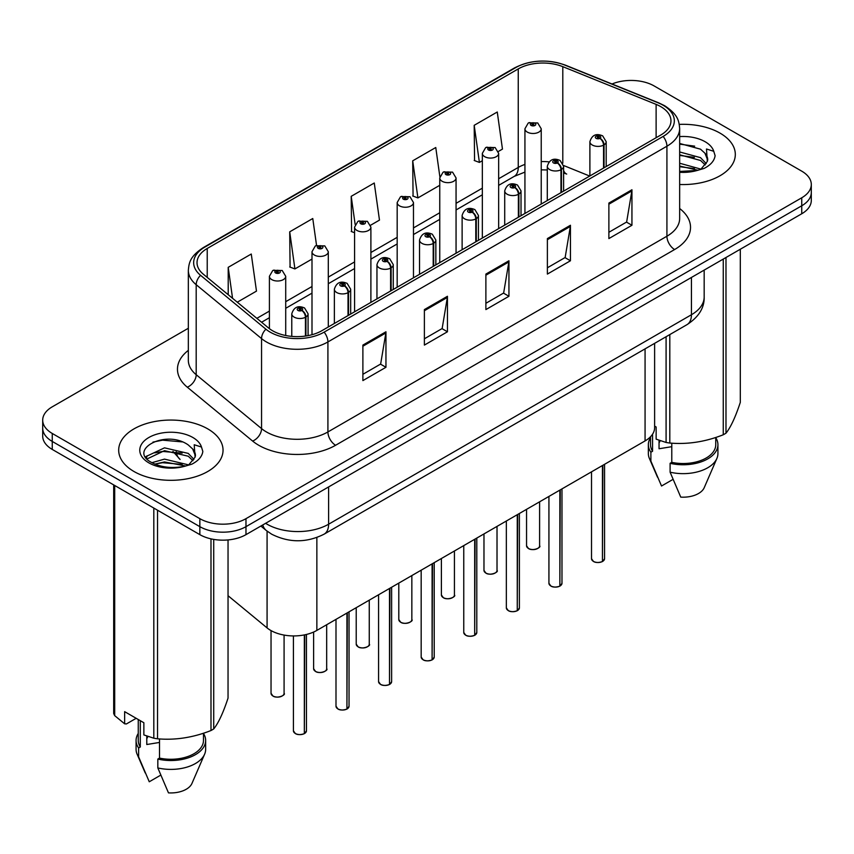 <?xml version="1.0" encoding="UTF-8"?>
<svg xmlns="http://www.w3.org/2000/svg" width="854" height="854" viewBox="0 0 854 854"><rect width="100%" height="100%" fill="white"/><g stroke="black" fill="none" stroke-linecap="round" stroke-linejoin="round"><path stroke-width="1.28" d="M563.608 170.458A19.567 9.159 -68 0 0 566.693 174.067L566.181 173.874M654.623 343.34L654.623 427.608A32.612 18.831 180 0 1 645.069 440.92L316.855 630.412A32.612 18.831 180 0 1 267.078 627.904L228.039 595.708M720.029 133.128A52.179 30.125 0 0 0 679.272 124.385A52.179 30.125 0 0 1 720.029 133.128A52.179 30.125 0 0 1 735.315 154.435A52.179 30.125 0 0 0 720.029 133.128M207.768 428.889A52.179 30.125 0 0 0 150.891 422.356A52.179 30.125 0 0 0 118.685 450.186A52.179 30.125 0 0 0 133.971 471.493A52.179 30.125 0 0 0 190.837 478.026A52.179 30.125 0 0 0 223.043 450.186A52.179 30.125 0 0 0 207.768 428.889A52.179 30.125 0 0 0 150.891 422.356A52.179 30.125 0 0 0 118.685 450.186A52.179 30.125 0 0 0 133.971 471.493A52.179 30.125 0 0 0 190.837 478.026A52.179 30.125 0 0 0 223.043 450.186A52.179 30.125 0 0 0 207.768 428.889M660.761 106.633A34.79 20.08 180 0 1 670.956 120.83A34.79 20.08 180 0 1 660.761 135.039L321.766 330.754A34.79 20.08 180 0 1 268.668 328.075L203.327 274.198A34.79 20.08 180 0 1 197.028 262.68A34.79 20.08 180 0 1 207.223 248.471L518.25 68.907A34.79 20.08 180 0 1 562.797 66.655L656.118 104.38A34.79 20.08 180 0 1 660.761 106.633M663.152 105.255A38.163 22.033 0 0 0 658.06 102.79L564.74 65.064A38.163 22.033 0 0 0 515.859 67.53L204.843 247.094A38.163 22.033 0 0 0 200.562 275.319L265.904 329.196A38.163 22.033 0 0 0 324.146 332.131L663.152 136.416A38.163 22.033 0 0 0 663.152 105.255M188.339 328.256L52.254 406.824A32.612 18.831 0 0 0 42.7 420.147L42.7 436.116A32.612 18.831 0 0 0 52.254 449.428L199.847 534.647L199.847 526.662A32.612 18.831 0 0 0 245.973 526.662L801.746 205.782A32.612 18.831 0 0 0 811.3 192.47A32.612 18.831 0 0 1 801.746 205.782L245.973 526.662A32.612 18.831 0 0 1 199.847 526.662L52.254 441.443L199.847 526.662L199.847 518.666A32.612 18.831 0 0 0 245.973 518.666L801.746 197.786A32.612 18.831 0 0 0 811.3 184.475A32.612 18.831 0 0 0 801.746 171.163L654.153 85.955A32.612 18.831 0 0 0 612.019 83.991M42.7 428.132A32.612 18.831 0 0 0 52.254 441.443A32.612 18.831 0 0 1 42.7 428.132M362.886 345.091L362.886 380.596L385.955 367.284L385.955 331.779L362.886 345.091M362.886 374.298L380.649 364.039L385.859 332.953A8.7 5.017 -120 0 0 385.955 331.779M380.5 364.135L385.955 367.284M424.385 309.586L424.385 345.091L447.443 331.779L447.443 296.274L424.385 309.586M424.385 338.792L442.148 328.534L447.357 297.448A8.7 5.017 -120 0 0 447.443 296.274M441.988 328.63L447.443 331.779M608.881 203.071L608.881 238.576L631.939 225.264L631.939 189.759L608.881 203.071M608.881 232.277L626.644 222.019L631.843 190.933A8.7 5.017 -120 0 0 631.939 189.759M626.484 222.115L631.939 225.264M547.382 238.576L547.382 274.081L570.44 260.769L570.44 225.264L547.382 238.576M547.382 267.782L565.145 257.524L570.344 226.438A8.7 5.017 -120 0 0 570.44 225.264M564.985 257.62L570.44 260.769M485.883 274.081L485.883 309.586L508.941 296.274L508.941 260.769L485.883 274.081M485.883 303.287L503.646 293.029L508.856 261.943A8.7 5.017 -120 0 0 508.941 260.769M503.486 293.125L508.941 296.274M679.656 184.496A52.179 30.125 0 0 0 735.315 154.435A52.179 30.125 0 0 1 679.656 184.496M42.7 420.147A32.612 18.831 0 0 0 52.254 433.458L199.847 518.666M237.284 302.199L256.478 291.118L251.268 254.022L228.21 267.334L228.21 294.715M439.863 176.757L435.764 147.507L412.706 160.819L413.069 196.11M498.362 151.468L502.462 149.098L497.263 112.002L474.194 125.314L474.568 160.605M316.546 245.397L312.767 218.517L289.709 231.829L290.082 267.121M370.604 225.232L379.475 220.108L374.265 183.012L351.207 196.324L351.581 231.615M354.581 232.736L351.207 231.477M351.207 196.324L355.157 224.485M412.706 160.819L417.905 197.914L439.757 185.307M417.905 197.914L412.706 195.972M474.194 125.314L479.404 162.409L482.339 160.723M479.404 162.409L474.194 160.467M289.709 231.829L294.918 268.925L311.998 259.072M294.918 268.925L289.709 266.982M228.21 267.334L232.555 298.302M199.847 534.647A32.612 18.831 0 0 0 245.973 534.647L801.746 213.767A32.612 18.831 0 0 0 811.3 200.455L811.3 184.475M602.401 561.58C598.526 562.829 595.548 562.786 593.477 561.462L591.512 558.708A6.522 3.768 0 0 0 593.423 561.366A6.522 3.768 0 0 0 602.444 561.484L602.294 561.569A6.309 3.64 180 0 1 593.583 561.452M602.444 561.217L602.849 465.302M604.045 167.779L604.045 144.87A5.434 3.277 -122.2 0 0 600.042 138.316A2.722 1.569 0 0 0 599.956 136.149A2.722 1.569 0 0 0 596.113 136.149A2.722 1.569 0 0 0 596.113 138.359A2.722 1.569 0 0 0 599.871 138.412L598.771 137.718A1.089 0.63 180 0 1 597.619 136.672A1.089 0.63 180 0 1 598.835 137.675L600.042 138.316M599.871 138.412A5.434 3 62.1 0 1 603.543 145.159A8.156 4.708 180 0 1 592.27 145.02A8.156 4.708 180 0 1 589.89 141.689C591.971 135.007 596.231 133.064 602.678 135.871L606.191 141.689A8.156 4.708 180 0 1 604.045 144.87M603.543 168.067L603.543 145.159M602.444 561.484L602.444 465.537M541.233 204.042L541.233 128.773A8.156 4.708 180 0 1 536.205 133.128A8.156 4.708 180 0 1 527.313 132.103A8.156 4.708 180 0 1 524.932 128.773L528.178 123.115A5.434 3.277 57.8 0 1 531.081 123.275A2.722 1.569 0 0 0 531.156 125.453A2.722 1.569 0 0 0 534.999 125.453A2.722 1.569 0 0 0 534.999 123.232A2.722 1.569 0 0 0 531.241 123.179L532.352 123.873A1.089 0.63 180 0 1 533.494 124.919A1.089 0.63 180 0 1 532.277 123.915L531.081 123.275M532.352 124.801L532.352 123.873M531.241 123.179A5.434 3 -117.9 0 0 528.701 122.816A5.434 3 -117.9 0 0 528.466 122.965M532.277 124.759L532.277 123.915M559.818 586.164C555.943 587.413 552.965 587.381 550.883 586.057L548.93 583.293A6.522 3.768 0 0 0 550.841 585.951A6.522 3.768 0 0 0 559.861 586.068L559.712 586.154A6.309 3.64 180 0 1 550.99 586.047M559.861 585.801L560.256 489.886M561.462 192.363L561.462 169.455A5.434 3.277 -122.2 0 0 557.459 162.9A2.722 1.569 0 0 0 557.374 160.733A2.722 1.569 0 0 0 553.531 160.733A2.722 1.569 0 0 0 553.531 162.954A2.722 1.569 0 0 0 557.288 162.997L556.189 162.303A1.089 0.63 180 0 1 555.036 161.257A1.089 0.63 180 0 1 556.253 162.271L557.459 162.9M557.288 162.997A5.434 3 62.1 0 1 560.961 169.754A8.156 4.708 180 0 1 549.688 169.604A8.156 4.708 180 0 1 547.297 166.284C549.378 159.591 553.648 157.648 560.096 160.467L563.608 166.284A8.156 4.708 180 0 1 561.462 169.455M560.961 192.652L560.961 169.754M559.861 586.068L559.861 490.121M517.225 610.759C513.35 611.998 510.382 611.966 508.301 610.642L506.347 607.877A6.522 3.768 0 0 0 508.258 610.546A6.522 3.768 0 0 0 517.268 610.653L517.129 610.738A6.309 3.64 180 0 1 508.408 610.631M517.268 610.386L517.673 514.471M518.88 216.959L518.88 194.05A5.434 3.277 -122.2 0 0 514.866 187.485A2.722 1.569 0 0 0 514.791 185.318A2.722 1.569 0 0 0 510.948 185.318A2.722 1.569 0 0 0 510.948 187.538A2.722 1.569 0 0 0 514.706 187.581L513.596 186.887A1.089 0.63 180 0 1 512.453 185.852A1.089 0.63 180 0 1 513.67 186.855L514.866 187.485M514.706 187.581A5.434 3 62.1 0 1 518.378 194.338A8.156 4.708 180 0 1 507.105 194.2A8.156 4.708 180 0 1 504.714 190.869C506.796 184.176 511.055 182.244 517.503 185.051L521.015 190.869A8.156 4.708 180 0 1 518.88 194.05M518.378 217.247L518.378 194.338M517.268 610.653L517.268 514.706M474.643 635.344C470.767 636.593 467.789 636.55 465.708 635.227L463.754 632.462A6.522 3.768 0 0 0 465.665 635.13A6.522 3.768 0 0 0 474.685 635.248L474.536 635.323A6.309 3.64 180 0 1 465.825 635.216M474.685 634.97L475.091 539.066M476.286 241.543L476.286 218.635A5.434 3.277 -122.2 0 0 472.283 212.08A2.722 1.569 0 0 0 472.198 209.903A2.722 1.569 0 0 0 468.355 209.903A2.722 1.569 0 0 0 468.355 212.123A2.722 1.569 0 0 0 472.113 212.176L471.013 211.482A1.089 0.63 180 0 1 469.86 210.436A1.089 0.63 180 0 1 471.077 211.44L472.283 212.08M472.113 212.176A5.434 3 62.1 0 1 475.785 218.923A8.156 4.708 180 0 1 464.512 218.784A8.156 4.708 180 0 1 462.121 215.454C464.213 208.76 468.472 206.828 474.92 209.636L478.432 215.454A8.156 4.708 180 0 1 476.286 218.635M475.785 241.831L475.785 218.923M474.685 635.248L474.685 539.29M432.049 659.928C428.185 661.177 425.207 661.135 423.125 659.811L421.171 657.057A6.522 3.768 0 0 0 423.082 659.715A6.522 3.768 0 0 0 432.103 659.832L431.953 659.918A6.309 3.64 180 0 1 423.232 659.8M432.103 659.566L432.498 563.651M433.704 266.128L433.704 243.219A5.434 3.277 -122.2 0 0 429.701 236.665A2.722 1.569 0 0 0 429.615 234.498A2.722 1.569 0 0 0 425.772 234.498A2.722 1.569 0 0 0 425.772 236.707A2.722 1.569 0 0 0 429.53 236.761L428.43 236.067A1.089 0.63 180 0 1 427.278 235.021A1.089 0.63 180 0 1 428.494 236.024L429.701 236.665M429.53 236.761A5.434 3 62.1 0 1 433.202 243.507A8.156 4.708 180 0 1 421.929 243.369A8.156 4.708 180 0 1 419.538 240.038C421.62 233.355 425.89 231.413 432.327 234.22L435.85 240.038A8.156 4.708 180 0 1 433.704 243.219M433.202 266.416L433.202 243.507M432.103 659.832L432.103 563.886M498.651 228.637L498.651 153.368A8.156 4.708 180 0 1 493.612 157.712A8.156 4.708 180 0 1 484.73 156.698A8.156 4.708 180 0 1 482.339 153.368L485.595 147.71A5.434 3.277 57.8 0 1 488.488 147.87A2.722 1.569 0 0 0 488.573 150.037A2.722 1.569 0 0 0 492.416 150.037A2.722 1.569 0 0 0 492.416 147.817A2.722 1.569 0 0 0 488.659 147.774L489.758 148.468A1.089 0.63 180 0 1 490.911 149.503A1.089 0.63 180 0 1 489.694 148.5L488.488 147.87M489.758 149.386L489.758 148.468M488.659 147.774A5.434 3 -117.9 0 0 486.118 147.4A5.434 3 -117.9 0 0 485.883 147.561M489.694 149.354L489.694 148.5M456.057 253.222L456.057 177.952A8.156 4.708 180 0 1 451.029 182.297A8.156 4.708 180 0 1 442.148 181.283A8.156 4.708 180 0 1 439.757 177.952L443.012 172.294A5.434 3.277 57.8 0 1 445.905 172.455A2.722 1.569 0 0 0 445.991 174.622A2.722 1.569 0 0 0 449.834 174.622A2.722 1.569 0 0 0 449.834 172.401A2.722 1.569 0 0 0 446.076 172.359L447.176 173.052A1.089 0.63 180 0 1 448.329 174.099A1.089 0.63 180 0 1 447.144 173.96L447.112 173.084L445.905 172.455M447.176 173.981L447.176 173.052M446.076 172.359A5.434 3 -117.9 0 0 443.536 171.996A5.434 3 -117.9 0 0 443.29 172.145M447.144 173.96A1.089 0.63 180 0 1 447.112 173.084M413.475 277.806L413.475 202.537A8.156 4.708 180 0 1 408.447 206.892A8.156 4.708 180 0 1 399.555 205.867A8.156 4.708 180 0 1 397.174 202.537L400.419 196.879A5.434 3.277 57.8 0 1 403.323 197.039A2.722 1.569 0 0 0 403.398 199.206A2.722 1.569 0 0 0 407.241 199.206A2.722 1.569 0 0 0 407.241 196.996A2.722 1.569 0 0 0 403.483 196.943L404.593 197.637A1.089 0.63 180 0 1 405.735 198.683A1.089 0.63 180 0 1 404.518 197.68L403.323 197.039M404.593 198.566L404.593 197.637M403.483 196.943A5.434 3 -117.9 0 0 400.942 196.58A5.434 3 -117.9 0 0 400.707 196.73M404.518 198.523L404.518 197.68M660.291 440.717A24.574 14.187 0 0 0 659.042 443.13M659.042 440.28L659.042 448.756L671.778 446.685M679.656 163.231L700.771 169.092M679.656 166.05L698.038 170.266M679.656 151.959L700.515 157.648L706.226 163.594M679.656 154.777L700.515 160.467L705.276 164.929M679.656 171.451L697.163 170.458L704.059 168.441C710.699 165.035 714.382 160.787 715.108 155.684L713.752 151.286L706.482 149.002L707.336 161.438L707.71 159.762A24.574 14.187 0 0 0 704.934 153.208L707.699 160.093M704.934 153.208L700.536 149.194L679.656 143.461M707.336 161.438L701.347 168.686M654.623 426.114L656.139 426.989L656.139 439.159L666.088 442.468A58.702 33.893 0 0 0 669.803 443.045C687.555 444.592 705.372 441.838 723.263 434.771A58.702 33.893 0 0 0 725.985 433.202C730.736 427.256 735.507 416.965 740.311 402.341L740.311 249.24M671.778 443.173L671.778 462.345A32.612 18.831 0 0 0 715.748 444.688L715.748 437.461M671.778 462.345L670.102 463.306A34.79 20.08 0 0 0 717.926 444.688A34.79 20.08 0 0 0 715.748 437.696M670.102 463.306L670.102 472.187A34.79 20.08 0 0 0 716.89 458.438A34.79 20.08 0 0 0 717.926 453.57L717.926 444.688M670.102 472.187L680.745 497.113A21.745 12.554 0 0 0 704.23 487.677L716.89 458.438M723.263 434.771L723.263 259.082M725.985 257.513L725.985 433.202M669.803 334.576L669.803 443.045M666.088 442.468L666.088 336.722M650.524 436.746L650.524 444.688A32.612 18.831 0 0 0 652.563 451.243L652.563 434.195M650.524 437.696A34.79 20.08 0 0 0 648.346 444.688A34.79 20.08 0 0 0 650.887 452.214L652.563 451.243M648.346 444.688L648.346 453.57A34.79 20.08 0 0 0 649.382 458.438A34.79 20.08 0 0 0 650.887 461.096L650.887 452.214M672.995 479.393L661.53 486.011L650.887 461.096M679.656 144.145L694.676 146.151M679.656 155.417L694.43 157.36M679.656 166.69L694.43 168.633M148.02 736.468A24.574 14.187 0 0 0 146.781 738.891M146.781 736.031L146.781 744.517L159.506 742.446M151.895 462.687L164.502 459.121L188.499 464.854M182.158 464.384L162.57 462.708L154.787 464.117L164.502 461.939L185.766 466.017M146.386 458.128L147.123 456.004L164.502 447.848L188.243 453.399L193.954 459.345M147.069 458.94L164.502 450.666L188.243 456.217L193.004 460.69M192.662 448.958L188.264 444.955C165.612 428.921 127.865 449.834 151.169 462.26C160.68 467.426 171.921 468.739 184.891 466.209L191.787 464.202C198.427 460.797 202.11 456.548 202.836 451.446L201.48 447.037L194.21 444.753L195.075 457.2L195.438 455.513A24.574 14.187 0 0 0 192.662 448.958L195.427 455.855M195.075 457.2L189.076 464.437M136.181 718.31L126.424 723.936L124.641 723.818L124.641 711.649L143.867 722.751L143.867 734.92L153.816 738.219A58.702 33.893 0 0 0 157.542 738.795C175.283 740.354 193.1 737.589 210.991 730.533A58.702 33.893 0 0 0 213.713 728.953C218.464 723.007 223.246 712.727 228.039 698.092L228.039 539.931M159.506 738.934L159.506 758.096A32.612 18.831 0 0 0 203.476 740.45L203.476 733.223M159.506 758.096L157.83 759.067A34.79 20.08 0 0 0 205.654 740.45A34.79 20.08 0 0 0 203.476 733.458M157.83 759.067L157.83 767.938A34.79 20.08 0 0 0 204.618 754.189A34.79 20.08 0 0 0 205.654 749.321L205.654 740.45M157.83 767.938L168.473 792.864A21.745 12.554 0 0 0 191.958 783.428L204.618 754.189M210.991 730.533L210.991 538.863M213.713 539.397L213.713 728.953M157.542 510.222L157.542 738.795M153.816 738.219L153.816 508.077M114.692 485.478L114.692 715.631L124.641 723.818M114.692 715.631A58.702 33.893 0 0 1 113.689 713.485L113.689 484.901M138.252 719.506L138.252 740.45A32.612 18.831 0 0 0 140.291 747.004L140.291 720.691M138.252 733.458A34.79 20.08 0 0 0 136.074 740.45A34.79 20.08 0 0 0 138.615 747.976L140.291 747.004M136.074 740.45L136.074 749.321A34.79 20.08 0 0 0 137.11 754.189A34.79 20.08 0 0 0 138.615 756.847L138.615 747.976M160.723 775.144L149.258 781.773L138.615 756.847M152.941 442.116L162.57 440.162L182.404 441.913M145.5 456.815L147.251 455.78M154.755 452.855L162.57 451.435L182.158 453.111M389.467 684.513C385.592 685.762 382.613 685.73 380.542 684.406L378.578 681.641A6.522 3.768 0 0 0 380.489 684.3A6.522 3.768 0 0 0 389.509 684.417L389.36 684.502A6.309 3.64 180 0 1 380.649 684.396M389.509 684.15L389.915 588.235M391.121 290.712L391.121 267.804A5.434 3.277 -122.2 0 0 387.108 261.249A2.722 1.569 0 0 0 387.022 259.082A2.722 1.569 0 0 0 383.179 259.082A2.722 1.569 0 0 0 383.179 261.303A2.722 1.569 0 0 0 386.937 261.345L385.837 260.651A1.089 0.63 180 0 1 384.684 259.605A1.089 0.63 180 0 1 385.912 260.619L387.108 261.249M386.937 261.345A5.434 3 62.1 0 1 390.609 268.103A8.156 4.708 180 0 1 379.336 267.953A8.156 4.708 180 0 1 376.956 264.633C379.037 257.94 383.297 255.997 389.744 258.815L393.256 264.633A8.156 4.708 180 0 1 391.121 267.804M390.609 291.011L390.609 268.103M389.509 684.417L389.509 588.47M346.884 709.108C343.009 710.347 340.031 710.314 337.949 708.991L335.996 706.226A6.522 3.768 0 0 0 337.906 708.895A6.522 3.768 0 0 0 346.927 709.001L346.777 709.087A6.309 3.64 180 0 1 338.056 708.98M346.927 708.735L347.332 612.82M348.528 315.307L348.528 292.399A5.434 3.277 -122.2 0 0 344.525 285.834A2.722 1.569 0 0 0 344.44 283.667A2.722 1.569 0 0 0 340.597 283.667A2.722 1.569 0 0 0 340.597 285.887A2.722 1.569 0 0 0 344.354 285.93L343.255 285.236A1.089 0.63 180 0 1 342.102 284.201A1.089 0.63 180 0 1 343.319 285.204L344.525 285.834M344.354 285.93A5.434 3 62.1 0 1 348.026 292.687A8.156 4.708 180 0 1 336.754 292.548A8.156 4.708 180 0 1 334.362 289.218C336.444 282.525 340.714 280.592 347.162 283.4L350.674 289.218A8.156 4.708 180 0 1 348.528 292.399M348.026 315.596L348.026 292.687M346.927 709.001L346.927 613.055M304.291 733.693C300.416 734.942 297.448 734.899 295.367 733.575L293.413 730.81A6.522 3.768 0 0 0 295.324 733.479A6.522 3.768 0 0 0 304.334 733.597L304.195 733.671A6.309 3.64 180 0 1 295.473 733.565M304.334 733.319L304.739 634.842M305.945 335.985L305.945 316.983A5.434 3.277 -122.2 0 0 301.932 310.429A2.722 1.569 0 0 0 301.857 308.251A2.722 1.569 0 0 0 298.014 308.251A2.722 1.569 0 0 0 298.014 310.472A2.722 1.569 0 0 0 301.772 310.525L300.661 309.831A1.089 0.63 180 0 1 299.519 308.785A1.089 0.63 180 0 1 300.736 309.788L301.932 310.429M301.772 310.525A5.434 3 62.1 0 1 305.444 317.272A8.156 4.708 180 0 1 294.171 317.133A8.156 4.708 180 0 1 291.78 313.802C293.861 307.109 298.131 305.177 304.568 307.984L308.08 313.802A8.156 4.708 180 0 1 305.945 316.983M305.444 336.06L305.444 317.272M304.334 733.597L304.334 634.917M370.892 302.391L370.892 227.121A8.156 4.708 180 0 1 365.854 231.477A8.156 4.708 180 0 1 356.972 230.452A8.156 4.708 180 0 1 354.581 227.121L357.837 221.464A5.434 3.277 57.8 0 1 360.73 221.624A2.722 1.569 0 0 0 360.815 223.801A2.722 1.569 0 0 0 364.658 223.801A2.722 1.569 0 0 0 364.658 221.581A2.722 1.569 0 0 0 360.9 221.528L362 222.221A1.089 0.63 180 0 1 363.153 223.268A1.089 0.63 180 0 1 361.936 222.264L360.73 221.624M362 223.15L362 222.221M360.9 221.528A5.434 3 -117.9 0 0 358.36 221.165A5.434 3 -117.9 0 0 358.114 221.314M361.936 223.107L361.936 222.264M328.299 326.986L328.299 251.716A8.156 4.708 180 0 1 323.271 256.061A8.156 4.708 180 0 1 314.379 255.047A8.156 4.708 180 0 1 311.998 251.716L315.243 246.059A5.434 3.277 57.8 0 1 318.147 246.219A2.722 1.569 0 0 0 318.232 248.386A2.722 1.569 0 0 0 322.075 248.386A2.722 1.569 0 0 0 322.075 246.165A2.722 1.569 0 0 0 318.318 246.123L319.417 246.817A1.089 0.63 180 0 1 320.56 247.852A1.089 0.63 180 0 1 319.385 247.724L319.417 246.817M318.318 246.123A5.434 3 -117.9 0 0 315.767 245.749A5.434 3 -117.9 0 0 315.532 245.909M319.343 247.703L319.343 246.849L318.147 246.219M319.385 247.724A1.089 0.63 180 0 1 319.343 246.849M285.716 335.515L285.716 276.301A8.156 4.708 180 0 1 280.678 280.646A8.156 4.708 180 0 1 271.796 279.632A8.156 4.708 180 0 1 269.405 276.301L272.661 270.643A5.434 3.277 57.8 0 1 275.554 270.803A2.722 1.569 0 0 0 275.639 272.97A2.722 1.569 0 0 0 279.482 272.97A2.722 1.569 0 0 0 279.482 270.75A2.722 1.569 0 0 0 275.725 270.707L276.824 271.401A1.089 0.63 180 0 1 277.977 272.447A1.089 0.63 180 0 1 276.792 272.309L276.824 271.401M275.725 270.707A5.434 3 -117.9 0 0 273.184 270.344A5.434 3 -117.9 0 0 272.949 270.494M276.76 272.287L276.76 271.433L275.554 270.803M276.792 272.309A1.089 0.63 180 0 1 276.76 271.433M645.069 348.859L645.069 440.92M267.078 531.135L267.078 627.904M316.855 537.529L316.855 630.412M679.656 208.515A54.357 31.384 180 0 1 674.607 249.539L335.601 445.265A10.867 6.277 60 0 1 327.915 431.943L666.921 236.227A43.49 25.108 0 0 0 679.656 218.475L679.656 128.463A43.49 25.108 180 0 1 666.921 146.215A10.867 6.277 -120 0 0 663.152 136.416M335.601 445.265A54.357 31.384 180 0 1 258.73 445.265A54.357 31.384 180 0 1 252.635 441.07L187.293 387.193A54.357 31.384 180 0 1 188.339 350.364M266.416 431.943A43.49 25.108 0 0 0 327.915 431.943L327.915 341.942A43.49 25.108 180 0 1 261.548 338.59L196.196 284.713A43.49 25.108 180 0 1 188.339 270.312L188.339 360.313A43.49 25.108 0 0 0 196.196 374.714L261.548 428.591A43.49 25.108 0 0 0 266.416 431.943M679.656 128.463C678.962 120.958 678.183 114.714 664.668 105.736L658.946 102.96A10.867 5.092 112 0 0 658.06 102.79M658.946 102.96L565.626 65.235C547.617 58.862 530.526 59.791 514.354 68.01A10.867 6.277 60 0 1 515.859 67.53M204.843 247.094A10.867 6.277 -120 0 0 203.327 247.585C189.78 256.574 189.033 262.818 188.339 270.312M200.562 275.319A10.867 7.27 129.5 0 0 196.196 284.713L196.196 374.714A10.867 7.27 -50.5 0 1 187.293 387.193M565.626 65.235A10.867 5.092 112 0 0 564.74 65.064M265.904 329.196A10.867 7.27 129.5 0 0 261.548 338.59L261.548 428.591A10.867 7.27 -50.5 0 1 252.635 441.07M324.146 332.131A10.867 6.277 60 0 1 327.915 341.942L666.921 146.215L666.921 236.227A10.867 6.277 60 0 0 674.607 249.539M245.973 518.666L245.973 534.647M801.746 197.786L801.746 213.767M52.254 433.458L52.254 449.428M207.223 248.471L207.223 277.411M656.118 104.38L656.118 137.718M562.797 66.655L562.797 163.178M589.708 176.063L563.555 165.484M549.047 161.876A34.79 20.08 0 0 0 541.233 161.577M524.932 164.416A34.79 20.08 0 0 0 518.25 167.437L498.651 178.753M518.25 68.907L518.25 167.437A19.567 11.294 60 0 1 514.193 176.394L498.651 185.371M482.339 188.168L456.057 203.337M439.757 212.753L413.475 227.922M397.174 237.337L370.892 252.506M354.581 261.922L328.299 277.102M311.998 286.517L285.716 301.686M269.405 311.102L256.862 318.339M485.883 275.212L508.856 261.943M547.382 239.707L570.344 226.438M608.881 204.202L631.843 190.933M424.385 310.717L447.357 297.448M362.886 346.222L385.859 332.953M265.605 523.31A43.49 25.108 0 0 0 267.11 524.217A43.49 25.108 0 0 0 328.609 524.217L691.441 314.742A43.49 25.108 0 0 0 704.176 296.989C704.497 307.771 698.743 317.015 686.936 324.691L324.104 534.166A21.745 12.554 60 0 0 328.609 524.217L328.609 486.94M691.441 277.454L691.441 314.742A21.745 12.554 60 0 1 686.936 324.691M262.765 524.943A21.745 14.539 129.5 0 0 266.213 530.441L260.876 526.043M176.244 451.83A21.745 14.539 129.5 0 0 180.098 459.441L172.967 451.414M602.849 561.249A6.522 3.768 0 0 0 604.557 558.708L604.557 464.309M528.466 548.449A6.522 3.768 0 0 0 535.575 549.271A6.522 3.768 0 0 0 539.6 545.791C541.778 547.435 532.757 551.449 528.519 548.556L526.555 545.791A6.522 3.768 0 0 0 528.466 548.449M537.614 548.492A6.309 3.64 180 0 1 528.626 548.546M560.256 585.833A6.522 3.768 0 0 0 561.975 583.293L561.975 488.894M517.673 610.429A6.522 3.768 0 0 0 519.392 607.877L519.392 513.489M475.091 635.013A6.522 3.768 0 0 0 476.799 632.462L476.799 538.073M432.498 659.598A6.522 3.768 0 0 0 434.216 657.057L434.216 562.658M485.883 573.045A6.522 3.768 0 0 0 492.993 573.856A6.522 3.768 0 0 0 497.017 570.376C499.195 572.031 490.164 576.044 485.926 573.141L483.972 570.376A6.522 3.768 0 0 0 485.883 573.045M495.032 573.087A6.309 3.64 180 0 1 486.033 573.13M443.301 597.629A6.522 3.768 0 0 0 450.41 598.44A6.522 3.768 0 0 0 454.435 594.96C456.602 596.615 447.581 600.629 443.343 597.725L441.39 594.96A6.522 3.768 0 0 0 443.301 597.629M452.439 597.672A6.309 3.64 180 0 1 443.45 597.715M400.707 622.214A6.522 3.768 0 0 0 407.817 623.036A6.522 3.768 0 0 0 411.841 619.556C414.019 621.2 404.988 625.213 400.75 622.31L398.797 619.556A6.522 3.768 0 0 0 400.707 622.214M409.856 622.256A6.309 3.64 180 0 1 400.868 622.299M713.752 151.286A31.096 17.955 0 0 0 705.126 141.732A31.096 17.955 0 0 0 679.656 136.587M679.656 172.273A31.096 17.955 0 0 0 697.163 170.458M201.48 447.037A31.096 17.955 0 0 0 192.855 437.494A31.096 17.955 0 0 0 148.874 437.494A31.096 17.955 0 0 0 148.874 462.879A31.096 17.955 0 0 0 184.891 466.209M389.915 684.182A6.522 3.768 0 0 0 391.623 681.641L391.623 587.242M347.332 708.777A6.522 3.768 0 0 0 349.04 706.226L349.04 611.838M304.739 733.362A6.522 3.768 0 0 0 306.458 730.81L306.458 634.458M358.125 646.798A6.522 3.768 0 0 0 365.234 647.62A6.522 3.768 0 0 0 369.259 644.14C371.437 645.784 362.406 649.798 358.168 646.905L356.214 644.14A6.522 3.768 0 0 0 358.125 646.798M367.273 646.841A6.309 3.64 180 0 1 358.274 646.894M315.532 671.393A6.522 3.768 0 0 0 322.641 672.205A6.522 3.768 0 0 0 326.676 668.725C328.843 670.379 319.823 674.393 315.585 671.49L313.621 668.725A6.522 3.768 0 0 0 315.532 671.393M324.68 671.436A6.309 3.64 180 0 1 315.692 671.479M272.949 695.978A6.522 3.768 0 0 0 280.059 696.789A6.522 3.768 0 0 0 284.083 693.309C286.261 694.964 277.23 698.978 272.992 696.074L271.038 693.309A6.522 3.768 0 0 0 272.949 695.978M282.098 696.021A6.309 3.64 180 0 1 273.099 696.063M514.354 68.01L203.327 247.585M566.693 174.067L563.608 172.946M547.297 169.957L541.233 169.839M524.932 172.102L514.193 176.394M482.339 194.787L456.057 209.956M439.757 219.371L413.475 234.54M397.174 243.956L370.892 259.125M354.581 268.54L328.299 283.72M311.998 293.135L285.716 308.305M269.405 317.72L261.58 322.236M324.104 534.166C306.607 542.963 289.111 542.963 271.615 534.166L266.213 530.441M704.176 296.989L704.176 270.099M591.512 558.708L591.512 471.846M589.89 175.956L589.89 141.689M606.191 166.541L606.191 141.689M604.557 558.708L602.807 561.345M539.6 545.791L539.6 501.81M526.555 545.791L526.555 509.347M541.233 128.773L537.721 122.965L528.701 122.816M524.932 213.457L524.932 128.773M548.93 583.293L548.93 496.43M547.297 200.541L547.297 166.284M563.608 191.125L563.608 166.284M561.975 583.293L560.213 585.94M506.347 607.877L506.347 521.015M504.714 225.136L504.714 190.869M521.015 215.72L521.015 190.869M519.392 607.877L517.631 610.525M463.754 632.462L463.754 545.599M462.121 249.72L462.121 215.454M478.432 240.305L478.432 215.454M476.799 632.462L475.048 635.109M421.171 657.057L421.171 570.194M419.538 274.305L419.538 240.038M435.85 264.889L435.85 240.038M434.216 657.057L432.455 659.694M497.017 570.376L497.017 526.395M483.972 570.376L483.972 533.931M498.651 153.368L495.139 147.55L486.118 147.4M482.339 238.042L482.339 153.368M454.435 594.96L454.435 550.99M441.39 594.96L441.39 558.516M456.057 177.952L452.545 172.134L443.536 171.996M439.757 262.637L439.757 177.952M411.841 619.556L411.841 575.575M398.797 619.556L398.797 583.111M413.475 202.537L409.963 196.719L400.942 196.58M397.174 287.222L397.174 202.537M657.516 477.226L649.382 458.438M145.244 772.977L137.11 754.189M378.578 681.641L378.578 594.779M376.956 298.889L376.956 264.633M393.256 289.474L393.256 264.633M391.623 681.641L389.872 684.289M335.996 706.226L335.996 619.363M334.362 323.485L334.362 289.218M350.674 314.069L350.674 289.218M349.04 706.226L347.279 708.873M293.413 730.81L293.413 635.931M291.78 336.401L291.78 313.802M308.08 335.622L308.08 313.802M306.458 730.81L304.697 733.458M369.259 644.14L369.259 600.159M356.214 644.14L356.214 607.696M370.892 227.121L367.38 221.314L358.36 221.165M354.581 311.806L354.581 227.121M326.676 668.725L326.676 624.744M313.621 668.725L313.621 632.045M328.299 251.716L324.787 245.899L315.767 245.749M311.998 334.725L311.998 251.716M284.083 693.309L284.083 635.077M271.038 693.309L271.038 630.594M285.716 276.301L282.204 270.483L273.184 270.344M269.405 328.662L269.405 276.301"/></g></svg>
